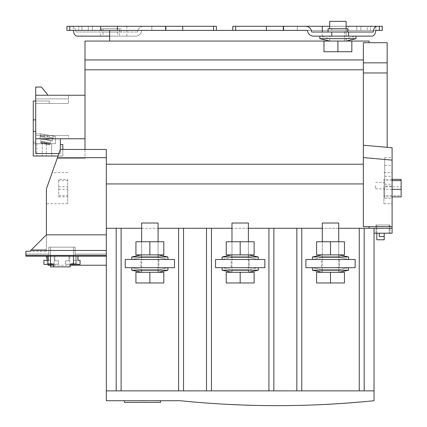 <?xml version="1.0" encoding="UTF-8"?>
<svg xmlns="http://www.w3.org/2000/svg" width="427" height="427" viewBox="0 0 427 427"><rect width="100%" height="100%" fill="white"/><g stroke="black" fill="none" stroke-linecap="round" stroke-linejoin="round"><path stroke-width="0.32" stroke-dasharray="2.13 1.6" d="M248.562 254.887L231.802 254.887L248.573 254.887L248.562 257.406L258.255 259.488L222.12 259.488L258.255 259.488L222.12 259.488L258.255 259.488L248.562 257.406L231.813 257.406L222.12 259.488L231.813 257.406L248.562 257.406L231.813 257.406L248.562 257.406L248.562 254.887L231.802 254.887L231.813 257.406L231.813 254.887L248.573 254.887L231.813 254.887L248.562 254.887L258.255 256.963L258.255 259.488M248.397 241.751L248.397 254.887L231.978 254.887L248.397 254.887L231.978 254.887L248.397 254.887L248.397 241.751L231.978 241.751L231.978 254.887L231.978 241.751L248.397 241.751L248.397 272.293L231.978 272.293L248.397 272.293L231.978 272.293L248.397 272.293L248.397 223.022L231.978 223.022L248.397 223.022L231.978 223.022L231.978 272.293L231.978 241.751L248.397 241.751L231.978 241.751M240.187 241.751L254.124 241.751L254.124 254.887L226.251 254.887L240.187 254.887L240.187 241.751L226.251 241.751L254.124 241.751L240.187 241.751L240.187 254.887L226.251 254.887L226.251 241.751L240.187 241.751L240.187 254.887M231.802 254.887L222.12 256.963L258.255 256.963M158.236 257.406L167.928 259.488L131.794 259.488L167.928 259.488L131.794 259.488L167.928 259.488L158.236 257.406L141.486 257.406L131.794 259.488L141.486 257.406L158.236 257.406L141.486 257.406L158.236 257.406L158.236 254.887L141.486 254.887L141.486 257.406L141.486 254.887L158.236 254.887L158.236 257.406M158.246 254.887L141.476 254.887L158.246 254.887L141.476 254.887L158.246 254.887L167.928 256.963L167.928 259.488M158.07 241.751L158.07 254.887L141.652 254.887L158.07 254.887L141.652 254.887L158.07 254.887L158.07 241.751L141.652 241.751L141.652 254.887L141.652 241.751L158.07 241.751L158.07 272.293L141.652 272.293L158.07 272.293L141.652 272.293L158.07 272.293L158.07 223.022L141.652 223.022L158.07 223.022L141.652 223.022L141.652 272.293L141.652 241.751L158.07 241.751L141.652 241.751M149.861 241.751L163.797 241.751L163.797 254.887L135.925 254.887L149.861 254.887L149.861 241.751L135.925 241.751L163.797 241.751L149.861 241.751L149.861 254.887L135.925 254.887L135.925 241.751L149.861 241.751L149.861 254.887M141.476 254.887L131.794 256.963L167.928 256.963M248.562 272.293L248.562 269.773L258.255 267.697L248.562 269.773L231.813 269.773L248.562 269.773L231.813 269.773L248.562 269.773L248.562 272.293L231.802 272.293L248.573 272.293L258.255 270.216L222.12 270.216L258.255 270.216L222.12 270.216L231.802 272.293L248.573 272.293L231.802 272.293L231.813 269.773L222.12 267.697L258.255 267.697L222.12 267.697L258.255 267.697L258.255 270.216M240.187 272.293L254.124 272.293L254.124 282.968L226.251 282.968L240.187 282.968L240.187 272.293L226.251 272.293L254.124 272.293L240.187 272.293L240.187 282.968L226.251 282.968L226.251 272.293L240.187 272.293L240.187 282.968M158.246 272.293L141.476 272.293L158.246 272.293L167.928 270.216L131.794 270.216L167.928 270.216L131.794 270.216L141.476 272.293L158.246 272.293L141.476 272.293M167.928 267.697L131.794 267.697L167.928 267.697L158.236 269.773L158.236 272.293L141.486 272.293L141.486 269.773L131.794 267.697L141.486 269.773L141.486 272.293L158.236 272.293L158.236 269.773L141.486 269.773L158.236 269.773L141.486 269.773L158.236 269.773L167.928 267.697L131.794 267.697L167.928 267.697L167.928 270.216M149.861 272.293L163.797 272.293L163.797 282.968L135.925 282.968L149.861 282.968L149.861 272.293L135.925 272.293L163.797 272.293L149.861 272.293L149.861 282.968L135.925 282.968L135.925 272.293L149.861 272.293L149.861 282.968M322.305 223.022L338.723 223.022L338.723 272.293L322.305 272.293L338.723 272.293L322.305 272.293L338.723 272.293L338.723 241.751L338.723 254.887L322.305 254.887L338.723 254.887L322.305 254.887L338.723 254.887L338.723 241.751L322.305 241.751L322.305 254.887L322.305 241.751L338.723 241.751L322.305 241.751L322.305 272.293L322.305 223.022L338.723 223.022L322.305 223.022M338.899 272.293L322.129 272.293L338.899 272.293L322.129 272.293L338.899 272.293L348.581 270.216L312.447 270.216L348.581 270.216L348.581 267.697L312.447 267.697L348.581 267.697L312.447 267.697L312.447 270.216L348.581 270.216M322.129 272.293L312.447 270.216M312.447 267.697L322.139 269.773L338.889 269.773L322.139 269.773L312.447 267.697L348.581 267.697L338.889 269.773L322.139 269.773L322.139 272.293L338.889 272.293L322.139 272.293L338.889 272.293L322.139 272.293L322.139 269.773L338.889 269.773L338.889 272.293L338.889 269.773L348.581 267.697M344.45 272.293L316.578 272.293L344.45 272.293L344.45 282.968L330.514 282.968L344.45 282.968L344.45 272.293L344.45 282.968L316.578 282.968L330.514 282.968L330.514 272.293L330.514 282.968L316.578 282.968L316.578 272.293L316.578 282.968L316.578 272.293L344.45 272.293M231.813 272.293L231.813 269.773L222.12 267.697L222.12 270.216M258.255 267.697L222.12 267.697M254.124 272.293L254.124 282.968L254.124 272.293M226.251 272.293L226.251 282.968L226.251 272.293M222.12 256.963L222.12 259.488M254.124 241.751L254.124 254.887L254.124 241.751M226.251 241.751L226.251 254.887L226.251 241.751M348.581 259.488L338.889 257.406L322.139 257.406L322.139 254.887L322.139 257.406L338.889 257.406L338.889 254.887L322.139 254.887L338.889 254.887L322.139 254.887L338.889 254.887L338.889 257.406L348.581 259.488L312.447 259.488L348.581 259.488L312.447 259.488L348.581 259.488L348.581 256.963L312.447 256.963L348.581 256.963L338.899 254.887L322.129 254.887L338.899 254.887L322.129 254.887L312.447 256.963L312.447 259.488L322.139 257.406L338.889 257.406L322.139 257.406L312.447 259.488M344.45 241.751L316.578 241.751L344.45 241.751L344.45 254.887L330.514 254.887L344.45 254.887L344.45 241.751L344.45 254.887L316.578 254.887L330.514 254.887L330.514 241.751L330.514 254.887L316.578 254.887L316.578 241.751L316.578 254.887L316.578 241.751L344.45 241.751M131.794 267.697L131.794 270.216M158.236 272.293L141.486 272.293L158.236 272.293M163.797 272.293L163.797 282.968L163.797 272.293M135.925 272.293L135.925 282.968L135.925 272.293M131.794 256.963L131.794 259.488M141.486 254.887L158.236 254.887L141.486 254.887M163.797 241.751L163.797 254.887L163.797 241.751M135.925 241.751L135.925 254.887L135.925 241.751M330.514 272.293L330.514 282.968M322.305 241.751L338.723 241.751M322.129 254.887L338.899 254.887M312.447 256.963L348.581 256.963M330.514 241.751L330.514 254.887M346.116 41.056L329.692 41.056L346.116 41.056L346.116 28.742L346.116 36.135L329.692 36.135L346.116 36.135M329.692 41.056L329.692 36.135M319.839 36.135L355.969 36.135L319.839 36.135L329.527 38.521L346.281 38.521L355.969 36.135M346.281 38.521L329.527 38.521L329.527 41.056L346.281 41.056L346.281 38.521M346.281 41.056L329.527 41.056M329.521 41.056L346.286 41.056L329.521 41.056M337.906 41.056L351.843 41.056L351.843 51.731L337.906 51.731L337.906 41.056L323.965 41.056L323.965 51.731L337.906 51.731M355.969 38.67L319.839 38.67M346.116 21.35L329.692 21.35M69.788 26.277L73.263 26.277L66.927 26.277L66.927 30.386L69.788 30.386L69.788 26.277L72.216 26.277C74.357 26.618 75.584 28.534 75.905 32.025L137.542 32.025L100.585 32.025L100.585 36.135L77.095 36.135M83.393 35.969L77.933 36.135M82.395 36.135L82.923 36.135M342.422 35.969L343.127 35.969L342.422 36.135M343.746 35.969L344.45 35.969L343.746 36.135M345.336 35.969L347.028 35.969L345.336 36.135M349.878 35.969L339.502 35.969L349.878 36.135M339.972 35.969L349.403 35.969L339.972 36.135M328.048 32.025L347.759 32.025L328.048 32.025M121.119 28.742L101.412 28.742L121.119 28.742L121.119 32.025L101.412 32.025L121.119 32.025M101.412 28.742L101.412 32.025M346.116 28.742L329.692 28.742L346.116 28.742M119.48 28.742L103.056 28.742L119.48 28.742L119.48 36.135L103.056 36.135L119.48 36.135M103.056 28.742L103.056 36.135M339.545 259.488L339.545 267.697L321.483 267.697L339.545 267.697L321.483 267.697L339.545 267.697L339.545 259.488L321.483 259.488L321.483 267.697L321.483 259.488L339.545 259.488M369.109 42.7L363.361 42.7L363.361 59.945L84.989 59.945L84.989 41.061L369.109 41.061L369.109 42.7L363.361 42.7L363.361 183.941L106.339 183.941L106.339 149.45L60.356 149.45L46.394 188.867L52.19 172.503L46.394 188.867L46.394 234.85L29.975 251.273L46.394 234.85L46.394 249.63L46.394 234.85L29.975 251.273L25.866 251.273L25.866 256.2L106.339 256.2L106.339 254.065L106.339 265.231L106.339 255.378L106.339 256.2L25.866 256.2L25.866 254.065L25.866 256.2L25.866 255.378L106.339 255.378L106.339 250.452L106.339 255.378L25.866 255.378L106.339 255.378M67.744 188.104L67.744 203.711L67.744 188.104M51.651 143.702L51.651 153.555L51.651 143.702L46.313 143.702L51.651 143.702L46.313 143.702L51.651 143.702L46.313 143.702L51.651 143.702L51.651 153.555L36.871 153.555L51.651 153.555L36.871 153.555L51.651 153.555L51.651 156.02L36.871 156.02L51.651 156.02L36.871 156.02L51.651 156.02L51.651 153.555L36.871 153.555L51.651 153.555L36.871 153.555L51.651 153.555L51.651 156.02M51.651 153.555L36.871 153.555L51.651 153.555M45.081 134.633L49.703 135.444L45.081 134.633M35.719 95.253L35.719 131.388L35.719 98.867L68.566 98.867L68.566 95.253L68.566 98.867L35.719 98.867L35.719 95.253L35.719 103.467L68.566 103.467L68.566 95.253L84.989 95.253L84.989 138.775L35.719 138.775L35.719 95.253L68.566 95.253L68.566 103.467L35.719 103.467L35.719 101.002L35.719 143.702L35.719 133.848L35.719 143.702L33.258 143.702L55.43 143.702L33.258 143.702L55.43 143.702L55.43 136.453L55.43 143.702L35.719 143.702L35.719 133.848L40.645 133.848L39.791 138.7L40.645 133.848L53.263 136.074L40.645 133.848L53.263 136.074L40.645 133.848L39.844 138.391L40.645 133.848L53.263 136.074L40.645 133.848L53.263 136.074L40.645 133.848L40.133 136.784L40.645 133.848L55.43 136.453L55.43 143.702L55.43 136.453L40.645 133.848L55.43 136.453L40.645 133.848L53.263 136.074L52.895 138.177L49.254 137.398C48.342 136.443 46.863 136.016 44.819 136.122L43.96 136.464L48.566 136.784L49.254 137.398C48.342 136.443 46.863 136.016 44.819 136.122L43.96 136.464L48.566 136.784L49.254 137.398C48.342 136.443 46.863 136.016 44.819 136.122L43.96 136.464L48.566 136.784L49.254 137.398L52.916 138.038L53.263 136.074L40.645 133.848L55.43 136.453L55.43 143.702L33.258 143.702L33.258 101.002L49.351 101.002L35.719 101.002L35.719 87.044L41.467 87.044L48.037 95.253L68.566 95.253L48.037 95.253M48.048 139.72L41.248 138.956L48.048 139.72M47.973 140.141L41.248 138.956L50.952 140.664L41.248 138.956L50.952 140.664L41.248 138.956L50.952 140.664L48.31 139.885L48.849 140.296L43.351 139.325L50.952 140.664L48.31 139.885L48.849 140.296L43.351 139.325L50.952 140.664L48.31 139.885L48.849 140.296L47.973 140.141M42.556 142.687L42.753 141.556L41.649 141.358L42.753 141.556L42.556 142.687L42.753 141.556L41.649 141.358L44.557 141.871L42.903 141.583L44.088 141.791L43.746 143.728L47.707 144.427L48.448 143.728L48.646 142.597L49.751 142.789L49.553 143.92L49.751 142.789L48.646 142.597L49.751 142.789L49.553 143.92L50.354 144.064L42.556 142.687L43.015 143.6L45.321 144.006L45.662 142.068L48.497 142.57L48.155 144.507L46.5 144.219L46.842 142.276L48.497 142.57L48.155 144.507L46.5 144.219L48.806 144.625L49.553 143.92L50.354 144.064L42.556 142.687L43.015 143.6L49.404 144.726L48.806 144.625L49.553 143.92L50.354 144.064L42.556 142.687L43.015 143.6L45.321 144.006L45.662 142.068L48.497 142.57L48.155 144.507L46.5 144.219L46.842 142.276L49.751 142.789L46.842 142.276L48.497 142.57L47.317 142.362L46.975 144.299L48.155 144.507M47.707 144.427L42.599 143.531L47.707 144.427L45.401 144.022L45.742 142.079L44.088 141.791L43.746 143.728L45.401 144.022L45.742 142.079L42.903 141.583L42.561 143.52L47.707 144.427L48.448 143.728L48.646 142.597L48.448 143.728L47.707 144.427L41.318 143.301L44.216 143.814L44.557 141.871L42.903 141.583L48.646 142.597M41.451 142.49L40.65 142.351L41.451 142.49L40.65 142.351L41.318 143.301L42.599 143.531L41.318 143.301L41.91 143.408L41.451 142.49L41.649 141.358L41.451 142.49L41.91 143.408L44.216 143.814L44.557 141.871L41.649 141.358L41.451 142.49L41.91 143.408L44.216 143.814L44.557 141.871L42.903 141.583L42.561 143.52L44.216 143.814L42.561 143.52L43.746 143.728L44.088 141.791M48.448 143.728L40.65 142.351L42.193 142.623L40.65 142.351L41.318 143.301L41.91 143.408M392.098 185.174L392.098 157.712L392.098 185.174M384.711 186.103L384.711 157.712L384.711 198.309L384.711 186.103L392.098 186.103M392.098 188.104L392.098 203.711L392.098 188.104M383.889 188.104L383.889 203.711L383.889 188.104M384.711 185.58L384.711 188.867L384.711 185.58M375.675 185.58L375.675 188.867L375.675 185.58M249.219 259.488L249.219 267.697L231.156 267.697L249.219 267.697L231.156 267.697L249.219 267.697L249.219 259.488L231.156 259.488L231.156 267.697L231.156 259.488L249.219 259.488M158.892 259.488L158.892 267.697L140.83 267.697L158.892 267.697L140.83 267.697L158.892 267.697L158.892 259.488L140.83 259.488L140.83 267.697L140.83 259.488L158.892 259.488M141.017 400.558L144.385 400.558L141.017 400.723M140.515 400.558L144.305 400.558L140.515 400.723M142.858 400.558L141.406 400.723L142.858 400.723M145.063 400.558L149.103 400.723L145.063 400.558M155.839 400.558L159.463 400.558L155.839 400.723M159.549 400.558L157.499 400.558L159.549 400.723M159.57 400.558L155.903 400.558L159.57 400.723M159.442 400.558L156.746 400.723L159.442 400.558M140.574 400.558L144.449 400.558L142.378 400.723M140.237 400.558L141.47 400.723L140.574 400.723M142.404 400.558L140.237 400.723M144.363 400.558L142.421 400.723L144.363 400.723M143.605 400.558L144.449 400.723L142.404 400.723M147.144 400.558L145.041 400.723L150.176 400.723L145.041 400.723L147.144 400.558M116.192 228.28L116.192 390.87L116.192 228.28L116.192 390.87L121.119 390.87L106.339 390.87L106.339 400.723L180.242 400.723A955.274 955.274 0 0 0 374.036 400.723L374.036 228.28L106.339 228.28L106.339 390.87L374.036 390.87L359.256 390.87L364.183 390.87L364.183 228.28L364.183 390.87L364.183 228.28L106.339 228.28L106.339 149.45L84.989 149.45L84.989 158.486L84.989 149.45L60.356 149.45L106.339 149.45L106.339 228.28L106.339 183.941M124.406 400.723L160.536 400.723L124.406 400.723L124.406 402.367L160.536 402.367L160.536 400.723M356.791 402.325A955.274 955.274 0 0 0 360.073 402.042A955.274 955.274 0 0 1 356.791 402.325A955.274 955.274 0 0 0 360.073 402.042A955.274 955.274 0 0 1 356.791 402.325L356.791 402.159A955.108 955.108 0 0 0 360.073 401.876L360.073 401.876A955.108 955.108 0 0 1 356.791 402.159L356.791 402.325M338.093 403.702A955.274 955.274 0 0 1 337.25 403.755A955.274 955.274 0 0 0 337.794 403.723L339.609 403.606L337.794 403.558A955.108 955.108 0 0 1 337.25 403.59A955.108 955.108 0 0 0 338.093 403.536L338.093 403.702M322.935 404.55A955.274 955.274 0 0 1 322.091 404.593A955.274 955.274 0 0 0 322.636 404.566L324.451 404.476L322.636 404.401A955.108 955.108 0 0 1 322.091 404.428A955.108 955.108 0 0 0 322.935 404.385L322.935 404.55M329.756 404.198A955.274 955.274 0 0 1 325.716 404.412A955.274 955.274 0 0 0 328.827 404.252A955.274 955.274 0 0 0 329.756 404.198L329.756 404.033A955.108 955.108 0 0 1 328.827 404.086A955.108 955.108 0 0 1 325.716 404.252A955.108 955.108 0 0 0 329.756 404.033L329.756 404.198M239.43 404.903A955.274 955.274 0 0 1 235.389 404.737A955.274 955.274 0 0 0 238.501 404.871A955.274 955.274 0 0 0 239.43 404.903L239.43 404.903M230.585 404.513A955.274 955.274 0 0 0 233.799 404.668L234.882 404.716A955.274 955.274 0 0 1 230.585 404.513L230.585 404.513M233.281 404.641L231.514 404.561M247.831 405.036L249.79 405.26L246.502 405.159L249.875 405.26L245.664 405.132L247.831 405.202M246 405.143L247.868 405.036L245.664 404.967M238.399 404.865A955.274 955.274 0 0 1 237.471 404.828A955.274 955.274 0 0 1 235.368 404.737A955.274 955.274 0 0 0 240.502 404.945A955.274 955.274 0 0 1 238.399 404.865L238.399 404.865M250.777 405.287L247.66 405.031A955.108 955.108 0 0 1 247.073 405.015A955.108 955.108 0 0 0 247.916 405.036A955.108 955.108 0 0 0 250.777 405.122L250.777 405.287A955.274 955.274 0 0 1 247.073 405.175A955.274 955.274 0 0 1 246.23 405.148L246.23 405.148M247.916 405.202L249.736 405.255L247.916 405.202A955.274 955.274 0 0 0 249.736 405.255L249.736 405.095A955.108 955.108 0 0 1 247.916 405.036L249.736 405.095M231.338 404.55L234.946 404.716A955.274 955.274 0 0 1 230.649 404.518A955.274 955.274 0 0 0 233.863 404.668L232.555 404.609M328.448 404.273A955.274 955.274 0 0 1 325.417 404.428A955.274 955.274 0 0 0 330.557 404.155A955.274 955.274 0 0 1 328.448 404.273L328.448 404.273M337.058 403.771L340.661 403.536A955.274 955.274 0 0 1 336.369 403.814A955.274 955.274 0 0 0 339.582 403.606L338.275 403.691M322.721 404.561A955.274 955.274 0 0 1 321.883 404.604A955.274 955.274 0 0 0 322.422 404.577L322.721 404.561M347.044 403.088A955.274 955.274 0 0 1 343.762 403.323A955.274 955.274 0 0 1 342.667 403.398A955.274 955.274 0 0 0 343.762 403.323A955.274 955.274 0 0 0 347.044 403.088L347.044 403.088M338.275 403.526L339.582 403.44A955.108 955.108 0 0 1 336.369 403.648A955.108 955.108 0 0 0 340.661 403.371L339.497 403.611A955.274 955.274 0 0 1 335.441 403.867L339.801 403.43L335.441 403.867A955.274 955.274 0 0 0 339.497 403.611L342.667 403.398L339.497 403.446A955.108 955.108 0 0 1 335.441 403.707L339.801 403.43M339.582 403.44L336.369 403.814M348.144 403.008A955.274 955.274 0 0 0 355.696 402.415A955.274 955.274 0 0 1 348.144 403.008A955.274 955.274 0 0 0 352.414 402.682A955.274 955.274 0 0 1 348.144 403.008A955.274 955.274 0 0 0 355.696 402.415A955.274 955.274 0 0 1 348.144 403.008L348.144 402.842A955.108 955.108 0 0 0 352.414 402.517L352.414 402.517A955.108 955.108 0 0 1 348.144 402.842L348.144 402.842A955.108 955.108 0 0 0 355.696 402.25L355.696 402.25A955.108 955.108 0 0 1 348.144 402.842L348.144 403.008M42.209 143.702L36.871 143.702L46.313 143.702L36.871 143.702L46.313 143.702L36.871 143.702L46.313 143.702L42.209 143.702L42.209 153.555L36.871 153.555L42.209 153.555L42.209 156.02L36.871 156.02L42.209 156.02L42.209 143.702M35.719 143.702L33.258 143.702L33.258 142.063L33.258 143.702L33.258 142.063L33.258 143.702L33.258 142.063L33.258 143.702L55.43 143.702L55.43 136.453L40.645 133.848L35.719 133.848L35.719 143.702L33.258 143.702L35.719 143.702L35.719 101.002L35.719 103.467L35.719 101.002L49.351 101.002L49.351 103.467L35.719 103.467L68.566 103.467L35.719 103.467L49.351 103.467L49.351 101.002L49.351 103.467L49.351 101.002L33.258 101.002L33.258 143.702L35.719 143.702M77.933 35.969L78.216 36.135M69.788 30.386L141.652 30.386A6.074 6.074 0 0 1 135.583 36.135L117.425 36.135L117.425 32.025M100.585 32.025L75.905 32.025M82.395 35.969L82.678 35.969M373.267 32.025L311.63 32.025A6.074 6.074 0 0 0 305.561 26.277M338.723 228.28L322.305 228.28M141.652 228.28L158.07 228.28M248.397 228.28L231.978 228.28M305.881 259.488L305.881 267.697L355.147 267.697L305.881 267.697L355.147 267.697L355.147 259.488L305.881 259.488L305.881 267.697L305.881 259.488L355.147 259.488L355.147 267.697L355.147 259.488L305.881 259.488M268.93 228.28L268.93 390.87L301.772 390.87L268.93 390.87L273.856 390.87L273.856 228.28L273.856 390.87L296.845 390.87L296.845 228.28L296.845 390.87L301.772 390.87L301.772 228.28M178.603 228.28L178.603 390.87L211.445 390.87L178.603 390.87L183.53 390.87L183.53 228.28L183.53 390.87L206.519 390.87L206.519 228.28L206.519 390.87L211.445 390.87L211.445 228.28M364.183 390.87L116.192 390.87L364.183 390.87L359.256 390.87L359.256 228.28M174.494 259.488L174.494 267.697L125.228 267.697L174.494 267.697L125.228 267.697L125.228 259.488L125.228 267.697L125.228 259.488L174.494 259.488L125.228 259.488L174.494 259.488L174.494 267.697L174.494 259.488M215.555 259.488L215.555 267.697L264.82 267.697L215.555 267.697L215.555 259.488L264.82 259.488L215.555 259.488L215.555 267.697L264.82 267.697L264.82 259.488L264.82 267.697L264.82 259.488L215.555 259.488M363.361 59.945L363.361 226.641L392.098 226.641L369.109 226.641L369.109 228.28L369.109 226.641L392.098 226.641L392.098 233.206L374.036 233.206L374.036 228.28L106.339 228.28L106.339 250.452L106.339 228.28M374.036 233.206L374.036 228.28L364.183 228.28M322.422 404.412A955.108 955.108 0 0 1 321.883 404.438L321.883 404.438A955.108 955.108 0 0 0 322.721 404.396L324.237 404.486L322.422 404.577M339.059 403.478L337.293 403.59L340.581 403.376L339.059 403.643M338.472 403.68L340.581 403.542M338.472 403.515L336.449 403.643M327.525 404.155L327.525 404.155A955.108 955.108 0 0 0 328.448 404.107A955.108 955.108 0 0 0 330.557 403.99L330.557 403.99A955.108 955.108 0 0 1 325.417 404.262L325.417 404.262A955.108 955.108 0 0 0 327.525 404.155M116.192 390.87L121.119 390.87L121.119 228.28M232.555 404.444L233.863 404.668M233.863 404.502A955.108 955.108 0 0 1 230.649 404.353L230.649 404.353A955.108 955.108 0 0 0 234.946 404.556L233.339 404.647M233.339 404.481L231.578 404.561M231.578 404.396L232.774 404.62M232.774 404.454L234.017 404.679M234.017 404.513L232.752 404.62M232.752 404.454L230.735 404.358M247.073 405.015L247.073 405.015A955.108 955.108 0 0 1 246.23 404.988A955.108 955.108 0 0 0 247.073 405.015M237.471 404.663L237.471 404.663A955.108 955.108 0 0 0 238.399 404.7A955.108 955.108 0 0 0 240.502 404.785L240.502 404.785A955.108 955.108 0 0 1 235.368 404.572L235.368 404.572A955.108 955.108 0 0 0 237.471 404.663M296.845 228.28L296.845 390.87M273.856 390.87L273.856 228.28M206.519 228.28L206.519 390.87M183.53 390.87L183.53 228.28M249.79 405.095L247.868 405.036M246 404.977L246.897 405.004M233.799 404.502A955.108 955.108 0 0 1 230.585 404.353A955.108 955.108 0 0 0 234.882 404.55L230.671 404.353L233.799 404.668M231.514 404.396L233.281 404.476M235.389 404.572L235.389 404.572A955.108 955.108 0 0 0 239.43 404.743A955.108 955.108 0 0 1 238.501 404.705L238.501 404.705A955.108 955.108 0 0 1 235.389 404.572M363.361 69.798L84.989 69.798L84.989 149.45M84.989 59.945L84.989 69.798M323.965 41.061L351.843 41.061M392.098 226.641L392.098 147.747L363.361 145.233L363.361 42.7L387.172 42.7L387.172 147.315L363.361 145.233L387.172 147.315M363.361 183.941L363.361 226.641L363.361 157.595L392.098 160.109M363.361 164.23L106.339 164.23M369.109 226.641L363.361 226.641L369.109 226.641L369.109 228.28M392.098 228.28L374.036 228.28M389.963 233.206L376.006 233.206L389.963 233.206L389.963 224.997L376.006 224.997L376.006 233.206L376.006 224.997L389.963 224.997L389.963 233.206M363.361 62.844L387.172 62.844M363.361 72.964L387.172 72.964M376.827 233.206L376.827 224.997L376.827 239.777L384.215 239.777L384.215 233.206L389.146 233.206L389.146 224.997L376.827 224.997L389.146 224.997L389.146 233.206L379.288 233.206L379.288 236.494L384.215 236.494M383.889 195.619L383.889 179.34L383.889 196.874L383.889 195.619L401.134 195.619L401.134 186.855L383.889 186.855M392.098 196.874L383.889 196.874M401.134 196.874L401.134 195.619M392.098 189.358L383.889 189.358M392.098 180.594L383.889 180.594M392.098 179.34L383.889 179.34M401.134 186.855L401.134 179.34M379.288 233.206L384.215 233.206M106.339 234.85L46.394 234.85M106.339 250.452L30.792 250.452M46.394 251.273L46.394 249.63L46.394 251.273L29.975 251.273L46.394 251.273M46.394 188.867L46.394 203.711L46.394 188.867M84.989 95.253L84.989 138.775M84.989 158.486L57.154 158.486L84.989 158.486M78.008 256.2L78.008 260.305L78.008 256.2L75.547 256.2L75.547 264.414L70.209 264.414L70.209 266.875L53.786 266.875L53.786 264.414L48.448 264.414L48.448 260.305L43.933 260.305L43.933 264.414L43.933 260.305L48.448 260.305L43.933 260.305L43.933 264.414L50.503 264.414L50.503 256.2L47.216 256.2L47.216 263.592L47.216 260.305L47.216 263.592L54.197 263.592L54.197 256.2L76.78 256.2L25.866 256.2L73.492 256.2L54.197 256.2L54.197 263.592L47.216 263.592L54.197 263.592L47.216 263.592L47.216 256.2L54.197 256.2L50.503 256.2L50.503 264.414L43.933 264.414L48.448 264.414L48.448 256.2L73.492 256.2L73.492 264.414L80.062 264.414L80.062 260.305L78.008 260.305L78.008 256.2L106.339 256.2L25.866 256.2L48.448 256.2L25.866 256.2L25.866 254.065L25.866 255.378M48.859 254.065L25.866 254.065L48.859 254.065L48.859 255.394L75.136 255.394L75.136 254.065L106.339 254.065L75.136 254.065L75.136 255.394L75.136 254.065L106.339 254.065L75.136 254.065L75.136 255.394L48.859 255.394L75.136 255.394L48.859 255.394L48.859 254.065L25.866 254.065L48.859 254.065L48.859 255.394L48.859 254.065M46.394 255.378L46.543 256.2L46.394 255.378M47.216 260.038L47.989 264.414L47.216 260.038M48.448 256.2L48.448 264.414L48.448 256.2L75.547 256.2L75.547 264.414L80.062 264.414L73.492 264.414L73.492 256.2L76.78 256.2L76.78 260.305L73.492 260.305L73.492 256.2L73.492 260.305L76.78 260.305L73.492 260.305L73.492 256.2L73.492 260.305L76.78 260.305L76.78 263.592L76.78 256.2L76.78 263.592L69.798 263.592L76.78 263.592L76.78 256.2L106.339 256.2M68.566 138.775L60.356 138.775L68.566 138.775L68.566 135.492L35.719 135.492L35.719 138.775L35.719 131.388L35.719 153.555L35.719 135.492L35.719 138.775L35.719 135.492L68.566 135.492L68.566 138.775M67.744 179.34L67.744 196.874L67.744 179.34L58.712 179.34L58.712 180.594L67.744 180.594M78.008 260.305L80.062 260.305L80.062 264.414L80.062 260.305L78.008 260.305M48.859 247.169L48.859 255.394L48.859 247.169L75.136 247.169L48.859 247.169L48.859 255.394L48.859 247.169L75.136 247.169L75.136 255.394L75.136 247.169L48.859 247.169M69.798 256.2L69.798 263.592L76.78 263.592L69.798 263.592L69.798 256.2M47.216 260.305L50.503 260.305L50.503 256.2L50.503 260.305L47.216 260.305L50.503 260.305L50.503 256.2L50.503 260.305L47.216 260.305L47.216 256.2M75.547 264.414L75.547 256.2L75.547 264.414M75.136 247.169L75.136 255.394L75.136 247.169M53.786 266.875L70.209 266.875L70.209 264.414L70.209 266.875L50.503 266.875L50.503 247.169L73.492 247.169L50.503 247.169L73.492 247.169L50.503 247.169L50.503 256.2L55.019 256.2L50.503 256.2L50.503 261.948L50.503 247.169L50.503 256.2L73.492 256.2L55.019 256.2L73.492 256.2L73.492 247.169L73.492 261.948L73.492 256.2L68.977 256.2L68.977 260.801L65.448 260.801L68.977 260.801L68.977 256.2L68.977 260.801L65.448 260.801L65.448 264.083L65.448 260.801L68.977 260.801L68.977 256.2L50.503 256.2M54.197 256.2L54.197 263.592L54.197 256.2M60.356 138.775L60.356 153.555L35.719 153.555L60.356 153.555L60.356 149.45M68.566 135.492L35.719 135.492L68.566 135.492M35.719 153.555L60.356 153.555L60.356 144.523L60.356 153.555L58.899 153.555M58.712 180.594L58.712 196.874L58.712 186.855L67.744 186.855M58.712 186.855L58.712 179.34M58.712 189.358L67.744 189.358M58.712 196.874L67.744 196.874M58.712 195.619L67.744 195.619M73.492 264.414L73.492 256.2M50.503 265.231L50.503 264.414M60.356 144.523L62.817 144.523L62.817 156.02L58.029 156.02M35.719 131.388L33.258 131.388L33.258 156.02L62.817 156.02L62.817 149.45M35.719 119.891L33.258 119.891L33.258 101.002L35.719 101.002M33.258 131.388L33.258 119.891M35.719 142.063L33.258 142.063L35.719 142.063M40.645 133.848L35.719 133.848L40.645 133.848M47.418 156.02L41.595 156.02L47.418 156.02M53.535 156.02L55.115 155.855L51.955 155.855L55.115 155.855L51.955 155.855L53.535 156.02M51.325 155.855L48.166 155.855L51.325 156.02M36.039 156.02L40.709 155.855L36.039 156.02M41.606 156.02L48.641 155.855L41.606 155.855M41.681 156.02L42.641 156.02M55.019 260.801L55.019 256.2L55.019 260.801L58.547 260.801L58.547 264.083L53.113 264.409C51.55 264.318 50.68 263.502 50.503 261.948C50.68 263.502 51.55 264.318 53.113 264.409L58.547 264.083L58.547 260.801L55.019 260.801L55.019 256.2L55.019 260.801L58.547 260.801L58.547 264.083L53.113 264.409C51.55 264.318 50.68 263.502 50.503 261.948C50.68 263.502 51.55 264.318 53.113 264.409L58.547 264.083L58.547 260.801L55.019 260.801M70.882 264.409L65.448 264.083L70.882 264.409C72.446 264.318 73.316 263.502 73.492 261.948C73.316 263.502 72.446 264.318 70.882 264.409L65.448 264.083L65.448 260.801L65.448 264.083L70.882 264.409C72.446 264.318 73.316 263.502 73.492 261.948C73.316 263.502 72.446 264.318 70.882 264.409M39.844 138.391L40.133 136.784L39.844 138.391L43.997 139.122L39.844 138.391M40.298 135.818L43.96 136.464L40.298 135.818M49.238 155.855L51.576 155.855L49.238 156.02M48.795 155.855L48.166 155.855L48.795 156.02M36.039 155.855L40.709 155.855L36.039 155.855M42.641 155.855L40.859 156.02M40.859 155.855L41.814 156.02M41.814 155.855L42.801 156.02M42.801 155.855L43.453 156.02M43.453 155.855L41.793 156.02M41.793 155.855L40.213 156.02M40.213 155.855L41.681 155.855M52.745 139.01L53.263 136.074L52.745 139.01L40.133 136.784L52.745 139.01L52.462 140.616L53.263 136.074L52.745 139.01L40.133 136.784L52.745 139.01L52.409 140.926L53.263 136.074L52.745 139.01L40.133 136.784L52.745 139.01L52.409 140.926L52.745 139.01M52.916 138.038L53.263 136.074L52.895 138.177L49.254 137.398L52.916 138.038M52.462 140.616L52.409 140.926L52.462 140.616L48.31 139.885L52.462 140.616M46.329 155.855L47.205 156.02L45.454 156.02L47.205 156.02L45.454 156.02L46.329 155.855M36.733 155.855L40.015 155.855L36.733 155.855M50.797 155.855L49.425 155.855L50.797 156.02M40.015 155.855L38.377 155.855L40.015 155.855M42.753 141.556L47.317 142.362L46.975 144.299L45.321 144.006L45.662 142.068L42.753 141.556L45.662 142.068M48.497 142.57L46.842 142.276L46.5 144.219L48.806 144.625L49.553 143.92M45.321 144.006L46.5 144.219M46.842 142.276L49.751 142.789M41.649 141.358L44.557 141.871M45.401 144.022L45.742 142.079M43.015 143.6L48.806 144.625M47.317 142.362L46.975 144.299M42.903 141.583L42.561 143.52L43.746 143.728M42.561 143.52L44.216 143.814M109.627 41.061L344.472 41.061L109.627 41.061L109.627 30.386L216.372 30.386L109.627 30.386M344.472 41.061L344.472 30.386L232.795 30.386L344.472 30.386L344.472 41.061M232.795 30.386L235.661 30.386L235.661 26.277L232.795 26.277L232.795 30.386L216.372 30.386L216.372 26.277L143.611 26.277A6.074 6.074 0 0 0 137.542 32.025A6.074 6.074 0 0 1 143.611 26.277L72.216 26.277M379.379 30.386L348.587 30.386L348.587 26.277L379.379 26.277L379.379 30.386L382.245 30.386L382.245 26.277L379.379 26.277L382.245 26.277L382.245 30.386L382.245 26.277L375.904 26.277L375.904 30.386L382.245 30.386L307.52 30.386A6.074 6.074 0 0 0 313.589 36.135L372.072 36.135M82.678 36.135L83.393 36.135M100.585 36.135L117.425 36.135M165.873 26.277L165.873 30.386L141.652 30.386A6.074 6.074 0 0 1 135.583 36.135L109.627 36.135M329.692 26.277L346.116 26.277M297.341 30.386L283.709 30.386L283.709 26.277L297.341 26.277L283.709 26.277L297.341 26.277L283.709 26.277L283.709 30.386L297.341 30.386L297.341 26.277L297.341 30.386L283.709 30.386L283.709 26.277L283.709 30.386L297.341 30.386L297.341 26.277L297.341 30.386M348.587 26.277L331.747 26.277L331.747 30.386L348.587 30.386M331.747 26.277L266.453 26.277L266.453 30.386L283.298 30.386L283.298 26.277M331.747 30.386L283.298 30.386M235.661 30.386L266.453 30.386M235.661 26.277L266.453 26.277M66.927 30.386L73.263 30.386L66.927 30.386L66.927 26.277L66.927 30.386M151.831 30.386L165.462 30.386L165.462 26.277L151.831 26.277L165.462 26.277L151.831 26.277L165.462 26.277L165.462 30.386L151.831 30.386L151.831 26.277L151.831 30.386L165.462 30.386L165.462 26.277L165.462 30.386L151.831 30.386L151.831 26.277L151.831 30.386M213.511 26.277L213.511 30.386L182.713 30.386L182.713 26.277M165.873 30.386L182.713 30.386M213.511 30.386L216.372 30.386M73.263 26.277L88.277 26.277L81.936 26.277L81.936 30.386L88.277 30.386L88.277 26.277L88.277 30.386L81.936 30.386L81.936 26.277L73.263 26.277L73.263 30.386L81.936 30.386L73.263 30.386L73.263 26.277M370.422 30.386L356.791 30.386L356.791 26.277L370.422 26.277L356.791 26.277L370.422 26.277L356.791 26.277L356.791 30.386L370.422 30.386L370.422 26.277L370.422 30.386L370.422 26.277L370.422 30.386L356.791 30.386L370.422 30.386M375.904 26.277L360.895 26.277L367.236 26.277L367.236 30.386L367.236 26.277L375.904 26.277L375.904 30.386M78.749 30.386L92.381 30.386L92.381 26.277L78.749 26.277L92.381 26.277L78.749 26.277L92.381 26.277L92.381 30.386L78.749 30.386L78.749 26.277L78.749 30.386L78.749 26.277L78.749 30.386L92.381 30.386L92.381 26.277L92.381 30.386L78.749 30.386M360.895 30.386L360.895 26.277L360.895 30.386M356.791 30.386L356.791 26.277L356.791 30.386M347.759 28.742L328.048 28.742M82.923 35.969L78.216 35.969M335.441 403.867L335.441 403.707A955.108 955.108 0 0 0 339.497 403.446L342.667 403.237A955.108 955.108 0 0 0 343.762 403.157A955.108 955.108 0 0 0 347.044 402.923A955.108 955.108 0 0 1 343.762 403.157L343.762 403.157A955.108 955.108 0 0 1 342.667 403.237L342.667 403.398M355.696 402.25L355.696 402.25A955.108 955.108 0 0 1 348.144 402.842A955.108 955.108 0 0 0 355.696 402.25M360.073 401.876L360.073 401.876A955.108 955.108 0 0 1 356.791 402.159A955.108 955.108 0 0 0 360.073 401.876M46.313 143.702L46.313 156.02L46.313 143.702M384.711 165.388L392.098 165.388M384.711 184.245L392.098 184.245M384.711 176.314L392.098 176.314M57.448 157.664L106.339 157.664M126.867 26.277L126.867 32.025M307.52 30.386A6.074 6.074 0 0 0 313.589 36.135M322.305 30.386L322.305 36.135M135.583 36.135A6.074 6.074 0 0 0 141.652 30.386M126.867 36.135L126.867 30.386M31.614 249.63L46.394 249.63L31.614 249.63M67.744 172.503L52.19 172.503M49.703 135.444L49.335 137.547L49.703 135.444L49.335 137.547L52.895 138.177M49.404 144.726L50.354 144.064L49.404 144.726L50.354 144.064L50.952 140.67L50.354 144.064L50.952 140.67L52.409 140.926M39.791 138.7L41.248 138.956L39.791 138.7L41.248 138.956L40.65 142.351L41.248 138.956L40.65 142.351L41.318 143.301M384.711 198.309L392.098 198.309M383.889 172.503L392.098 172.503M375.675 182.297L384.711 182.297M384.711 157.712L392.098 157.712M383.889 203.711L392.098 203.711M375.675 188.867L384.711 188.867M67.744 203.711L46.394 203.711M53.786 265.231L70.209 265.231M36.871 143.702L36.871 156.02M44.205 134.478L43.837 136.576L44.205 134.478L43.837 136.576L40.277 135.951"/><path stroke-width="0.64" d="M248.573 254.887L258.255 256.963L222.12 256.963L222.12 259.488M258.255 256.963L258.255 259.488M231.802 254.887L222.12 256.963M254.124 241.751L226.251 241.751L226.251 254.887L254.124 254.887L254.124 241.751M240.187 241.751L240.187 254.887M158.246 254.887L167.928 256.963L131.794 256.963L131.794 259.488M167.928 256.963L167.928 259.488M141.476 254.887L131.794 256.963M163.797 241.751L135.925 241.751L135.925 254.887L163.797 254.887L163.797 241.751M149.861 241.751L149.861 254.887M248.397 241.751L248.397 223.022L231.978 223.022L231.978 241.751M248.573 272.293L258.255 270.216L222.12 270.216L231.802 272.293M222.12 267.697L222.12 270.216M258.255 267.697L258.255 270.216M254.124 272.293L226.251 272.293L226.251 282.968L254.124 282.968L254.124 272.293M240.187 272.293L240.187 282.968M158.07 241.751L158.07 223.022L141.652 223.022L141.652 241.751M158.246 272.293L167.928 270.216L131.794 270.216L141.476 272.293M131.794 267.697L131.794 270.216M167.928 267.697L167.928 270.216M163.797 272.293L135.925 272.293L135.925 282.968L163.797 282.968L163.797 272.293M149.861 272.293L149.861 282.968M338.723 241.751L338.723 223.022L322.305 223.022L322.305 241.751M338.899 272.293L348.581 270.216L312.447 270.216L322.129 272.293M312.447 267.697L312.447 270.216M348.581 267.697L348.581 270.216M344.45 272.293L316.578 272.293L316.578 282.968L344.45 282.968L344.45 272.293M330.514 272.293L330.514 282.968M338.899 254.887L348.581 256.963L312.447 256.963L312.447 259.488M348.581 256.963L348.581 259.488M322.129 254.887L312.447 256.963M344.45 241.751L316.578 241.751L316.578 254.887L344.45 254.887L344.45 241.751M330.514 241.751L330.514 254.887M346.116 28.742L346.116 21.35L329.692 21.35L329.692 28.742M329.521 41.056L319.839 38.67L355.969 38.67L355.969 36.135M319.839 38.67L319.839 36.135M346.286 41.056L355.969 38.67M337.906 41.056L323.965 41.056L323.965 51.731L337.906 51.731L337.906 41.056L351.843 41.056L351.843 51.731L337.906 51.731M328.048 32.025L328.048 28.742L347.759 28.742L347.759 32.025M142.378 400.723L143.605 400.723M180.242 400.723L106.339 400.723L106.339 390.87L374.036 390.87L374.036 400.723A955.274 955.274 0 0 1 180.242 400.723M247.868 405.202L249.79 405.26M245.664 405.132L246.011 405.143M246.23 405.148A955.274 955.274 0 0 0 247.073 405.175A955.274 955.274 0 0 0 247.66 405.196L247.916 405.202M249.736 405.255L250.777 405.287M230.735 404.524L231.338 404.55M336.449 403.809L337.058 403.771M342.667 403.398L340.581 403.542M336.369 403.814L335.441 403.867M109.627 36.135L77.095 36.135C74.96 35.793 73.732 33.877 73.412 30.386M322.305 32.025L322.305 26.277L305.561 26.277A6.074 6.074 0 0 1 311.63 32.025L373.267 32.025C373.588 28.534 374.815 26.618 376.95 26.277L346.116 26.277M296.845 228.28L301.772 228.28L301.772 390.87L296.845 390.87L296.845 228.28L248.397 228.28M359.256 228.28L364.183 228.28L364.183 390.87L359.256 390.87L359.256 228.28L338.723 228.28M322.305 228.28L301.772 228.28M392.098 226.641L392.098 160.109L363.361 157.595L363.361 145.233L363.361 226.641L392.098 226.641L392.098 228.28L364.183 228.28M121.119 228.28L106.339 228.28L106.339 390.87L121.119 390.87L121.119 228.28L141.652 228.28M158.07 228.28L211.445 228.28L211.445 390.87L206.519 390.87L206.519 228.28M231.978 228.28L211.445 228.28M374.036 228.28L374.036 390.87L364.183 390.87M305.881 259.488L355.147 259.488L355.147 267.697L305.881 267.697L305.881 259.488M116.192 228.28L116.192 390.87M125.228 267.697L174.494 267.697L174.494 259.488L125.228 259.488L125.228 267.697M206.519 390.87L183.53 390.87L183.53 228.28M296.845 390.87L273.856 390.87L273.856 228.28M273.856 390.87L268.93 390.87L268.93 228.28M183.53 390.87L178.603 390.87L178.603 228.28M215.555 259.488L215.555 267.697L264.82 267.697L264.82 259.488L215.555 259.488M363.361 69.798L84.989 69.798L84.989 149.45M363.361 164.23L106.339 164.23M363.361 183.941L106.339 183.941M363.361 62.844L387.172 62.844L387.172 42.7L363.361 42.7L363.361 145.233L392.098 147.747L392.098 160.109M363.361 59.945L84.989 59.945L84.989 69.798M351.843 41.061L369.109 41.061L369.109 42.7M84.989 59.945L84.989 41.061L323.965 41.061M369.109 226.641L369.109 228.28M392.098 228.28L392.098 233.206L374.036 233.206M387.172 147.315L387.172 62.844M363.361 72.964L387.172 72.964M376.827 233.206L376.827 239.777L384.215 239.777L384.215 236.494L379.288 236.494L379.288 233.206M392.098 179.34L401.134 179.34L401.134 196.874L392.098 196.874M401.134 189.358L392.098 189.358M401.134 180.594L392.098 180.594M384.215 236.494L384.215 233.206M106.339 228.28L106.339 157.664L57.448 157.664L46.394 188.867L46.394 234.85L106.339 234.85M106.339 250.452L30.792 250.452L46.394 234.85M30.792 250.452L29.975 251.273L25.866 251.273L25.866 255.378L106.339 255.378M57.448 157.664L60.356 149.45L106.339 149.45L106.339 157.664M25.866 255.378L25.866 256.2L106.339 256.2M46.543 256.2L47.216 260.038L46.543 256.2M47.989 264.414L48.134 265.231L47.989 264.414M84.989 138.775L35.719 138.775L35.719 95.253L84.989 95.253M50.503 256.2L50.503 264.414L43.933 264.414L43.933 260.305L48.448 260.305L48.448 256.2M73.492 256.2L73.492 264.414L70.209 264.414L70.209 266.875L53.786 266.875L53.786 264.414L50.503 264.414M78.008 256.2L78.008 260.305L80.062 260.305L80.062 264.414L73.492 264.414M47.216 260.305L47.216 256.2M48.037 95.253L41.467 87.044L35.719 87.044L35.719 95.253M35.719 153.555L35.719 138.775L35.719 153.555L58.899 153.555M60.356 149.45L60.356 138.775M50.503 265.231L50.503 266.875L53.786 266.875M35.719 119.891L33.258 119.891L33.258 101.002L35.719 101.002M33.258 119.891L33.258 156.02L58.029 156.02M35.719 131.388L33.258 131.388M62.817 149.45L62.817 144.523L60.356 144.523M109.627 41.061L109.627 30.386M216.372 30.386L213.511 30.386L213.511 26.277L216.372 26.277L216.372 30.386L232.795 30.386L232.795 26.277L283.298 26.277L283.298 30.386L266.453 30.386L266.453 26.277M348.587 32.025L348.587 36.135L372.072 36.135C374.212 35.793 375.44 33.877 375.76 30.386L379.379 30.386L379.379 26.277L376.95 26.277M348.587 36.135L331.747 36.135L331.747 32.025M283.298 30.386L307.52 30.386A6.074 6.074 0 0 0 313.589 36.135L331.747 36.135M322.305 26.277L329.692 26.277M235.661 26.277L235.661 30.386L266.453 30.386M305.561 26.277L283.298 26.277M375.904 26.277L382.245 26.277L382.245 30.386L379.379 30.386M69.788 26.277L69.788 30.386L66.927 30.386L66.927 26.277L117.425 26.277L117.425 30.386L100.585 30.386L100.585 26.277M69.788 30.386L100.585 30.386M213.511 30.386L165.873 30.386L165.873 26.277L117.425 26.277M165.873 30.386L117.425 30.386M165.873 26.277L182.713 26.277L182.713 30.386M213.511 26.277L182.713 26.277M235.661 30.386L232.795 30.386M124.406 400.723L124.406 402.367L160.536 402.367L160.536 400.723M48.134 265.231L53.786 265.231M70.209 265.231L106.339 265.231"/></g></svg>
